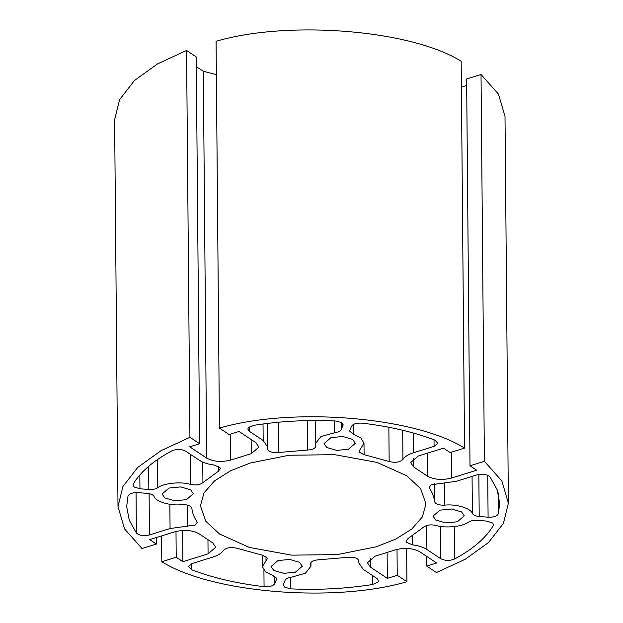 <?xml version="1.0" encoding="UTF-8"?>
<svg xmlns="http://www.w3.org/2000/svg" width="623" height="623" viewBox="0 0 623 623"><rect width="100%" height="100%" fill="white"/><g stroke="black" fill="none" stroke-linecap="round" stroke-linejoin="round"><path stroke-width="0.93" d="M426.903 549.494C423.297 547.158 418.454 545.608 412.364 544.837L406.453 542.298L406.04 541.114L407.948 538.63L423.453 527.19C426.482 524.932 430.625 524.34 435.882 525.415C445.305 528.499 462.928 526.684 468.706 522.027C470.933 520.68 473.877 520.112 477.537 520.33L486.423 521.054L492.123 522.798L493.432 524.839L493.12 525.89C485.652 538.186 472.787 549.221 454.533 559.002C449.674 560.941 445.087 560.856 440.765 558.722L426.903 549.494L426.693 525.5M310.62 563.13L310.636 564.399C310.347 561.782 313.065 560.241 318.789 559.773L347.829 557.344C354.814 556.923 358.513 558.294 358.926 561.471L358.762 562.834L363.193 569.329L377.055 578.557L378.535 580.722L378.075 581.999L372.624 584.499C345.991 588.696 318.735 590.145 290.855 588.86L284.875 587.31L283.216 585.028L285.116 580.223C285.996 578.596 288.231 577.552 291.798 577.093L305.449 573.23L310.97 566.175L310.511 563.768M358.98 561.012L358.918 560.56M413.462 452.765C408.236 454.432 404.732 456.651 402.941 459.416C399.904 462.313 395.317 463.006 389.157 461.511L364.112 454.673L359.448 452.275L359.074 451.161L363.988 443.233L360.958 437.977L353.397 434.27L349.612 431.069L351.512 426.264C353.179 423.835 356.784 422.799 362.313 423.157C389.367 426.358 413.563 432.004 434.885 440.118L437.891 443.303L434.067 446.356L413.462 452.765L413.29 433.008M476.922 474.882C482.724 473.581 487.077 474.22 489.99 476.797L497.193 489.818L499.708 503.291L498.369 513.734C497.092 516.21 493.665 517.363 488.089 517.191L479.204 516.467C475.614 516.093 473.34 515.096 472.39 513.484C470.879 508.243 455.974 503.773 444.62 505.16C438.826 505.331 435.461 504.124 434.511 501.538C434.052 497.076 432.417 492.7 429.597 488.432L429.239 487.334L431.256 484.78L456.316 481.299L476.922 474.882M199.477 460.335C203.075 462.671 207.926 464.228 214.008 464.992L219.919 467.538L220.332 468.714L218.424 471.198L202.927 482.638C199.897 484.896 195.747 485.488 190.49 484.421C181.067 481.338 163.452 483.152 157.674 487.801C155.446 489.156 152.503 489.717 148.842 489.499L139.957 488.775L134.249 487.038L132.948 484.99L133.252 483.939C140.728 471.642 153.593 460.607 171.839 450.834C176.698 448.887 181.293 448.981 185.615 451.107L199.477 460.335M315.744 445.429C316.032 448.046 313.307 449.596 307.591 450.055L278.543 452.485C271.566 452.905 267.867 451.535 267.446 448.358L267.61 447.003L263.179 440.5L249.317 431.28L247.845 429.115L248.304 427.83L253.756 425.33C280.389 421.14 307.645 419.684 335.524 420.977L341.497 422.519L343.164 424.8L341.256 429.605C340.376 431.233 338.149 432.276 334.574 432.736L320.923 436.598L315.409 443.654L315.861 446.068M267.392 448.817L267.446 448.358M212.91 557.063C218.136 555.397 221.648 553.177 223.439 550.413C226.468 547.524 231.063 546.823 237.215 548.318L262.26 555.155L266.932 557.562L267.298 558.675L262.384 566.603L265.414 571.852L272.983 575.559L276.76 578.759L274.86 583.564C273.193 585.994 269.595 587.03 264.066 586.671C237.005 583.478 212.817 577.825 191.487 569.718L188.489 566.525L192.305 563.48L212.91 557.063M149.458 534.947C143.656 536.255 139.295 535.616 136.39 533.031L129.187 520.018L126.671 506.546L128.011 496.095C129.28 493.618 132.707 492.466 138.29 492.637L147.176 493.369C150.766 493.743 153.032 494.732 153.99 496.344C155.501 501.593 170.406 506.063 181.76 504.669C187.546 504.505 190.918 505.712 191.861 508.29C192.32 512.76 193.963 517.129 196.775 521.396L197.141 522.502L195.116 525.049L170.063 528.538L149.458 534.947L149.092 493.634M461.604 511.935L464.26 515.836L457.36 521.77L445.647 522.923L435.687 520.003L433.024 516.109L439.931 510.167L451.644 509.014L461.604 511.935M330.984 437.642L342.697 436.489L352.657 439.41L355.312 443.303L348.413 449.245L336.7 450.398L326.74 447.478L324.085 443.576L330.984 437.642M164.776 497.894L162.12 494L169.02 488.058L180.732 486.906L190.693 489.826L193.348 493.728L186.448 499.662L174.736 500.814L164.776 497.894M295.395 572.187L283.675 573.339L273.723 570.419L271.06 566.525L277.959 560.583L289.679 559.431L299.632 562.351L302.295 566.252L295.395 572.187M387.117 552.422L387.342 578.37L370.397 567.086L367.438 562.756L375.108 556.16L395.621 549.774C404.919 547.477 412.948 548.131 419.7 551.737L436.653 563.021L426.755 566.097L436.435 572.545L465.365 559.174L488.564 542.477L503.431 523.359L508.384 503.213L501.85 480.948L484.406 461.316L470.007 465.802L476.665 470.233L451.473 478.075C442.174 480.364 434.145 479.71 427.394 476.104L413.594 466.923L410.635 462.593L418.306 455.989L443.498 448.147L450.156 452.578L464.556 448.101L461.176 61.272C411.336 29.935 288.636 19.92 216.08 41.266L219.452 428.094L229.139 434.543L239.037 431.459L255.983 442.743L258.934 447.073L251.271 453.676L230.751 460.062C221.453 462.352 213.432 461.698 206.672 458.092L189.727 446.808L199.625 443.732L189.937 437.284L186.565 50.455L196.245 56.903L199.625 443.732M397.015 549.385L397.24 575.286L387.342 578.37M426.669 556.37L426.755 566.097M406.632 548.38L406.92 581.734L397.24 575.286M484.406 461.316L481.026 74.487L466.635 78.965L470.007 465.802M461.402 87.095L466.689 85.452M196.331 66.63L203.3 71.263L216.368 74.62M189.937 437.284L161.014 450.663L137.815 467.351L122.941 486.47L117.996 506.616L114.616 119.787L119.569 99.641L134.436 80.523L157.635 63.826L186.565 50.455M481.026 74.487L498.47 94.112L505.004 116.384L508.384 503.213M117.996 506.616L124.53 528.888L141.974 548.513L156.365 544.035L149.707 539.604L174.907 531.762C184.206 529.464 192.227 530.118 198.986 533.724L212.786 542.913L215.737 547.243L208.074 553.839L182.874 561.681L176.216 557.25L161.824 561.728C211.664 593.065 334.364 603.08 406.92 581.734M464.556 448.101C414.716 416.764 292.016 406.749 219.452 428.094M161.824 561.728L161.598 535.905M156.311 537.548L156.365 544.035M182.601 530.422L182.874 561.681M175.998 531.442L176.216 557.25M376.136 546.823L337.269 554.602L291.525 555.148L249.348 547.422L219.608 534.043L205.754 521.178L200.411 505.899L203.97 492.949L214.538 480.87L230.689 470.692L250.244 463.014L289.111 455.234L334.847 454.689L377.024 462.406L406.764 475.785L420.626 488.65L425.968 503.929L422.41 516.88L411.834 528.966L395.691 539.136L376.136 546.823M412.286 535.998L412.364 544.837M493.105 523.795L493.12 525.89M454.253 526.622L454.533 559.002M440.477 526.38L440.765 558.722M372.546 575.551L372.624 584.499M290.754 577.241L290.855 588.86M402.684 430.252L402.941 459.416M388.861 427.253L389.157 461.511M363.988 443.233L364.112 454.673M353.311 424.528L353.397 434.27M434.013 439.783L434.067 446.356M498.182 492.863L498.369 513.734M487.723 475.209L488.089 517.191M478.838 474.43L479.204 516.467M472.063 476.393L472.39 513.484M444.425 483.323L444.62 505.16M434.356 483.697L434.511 501.538M429.582 486.22L429.597 488.432M218.385 466.261L218.424 471.198M202.748 462.102L202.927 482.638M190.225 454.175L190.49 484.421M157.424 459.572L157.674 487.801M148.64 466.323L148.842 489.499M139.832 474.975L139.957 488.775M249.286 426.919L249.317 431.28M342.985 424.037L343 425.571M341.194 422.347L341.256 429.605M334.473 420.922L334.574 432.736M307.334 420.603L307.591 450.055M278.279 422.254L278.543 452.485M263.038 423.975L263.179 440.5M265.974 556.612L266.005 560.755M276.589 577.996L276.604 579.53M274.798 576.298L274.86 583.564M263.926 570.395L264.066 586.671M191.432 563.784L191.487 569.718M136.04 492.591L136.39 533.031M187.305 505.051L187.492 526.482M169.853 504.311L170.063 528.538M370.319 558.379L370.397 567.086M451.247 452.243L451.473 478.075M427.191 453.225L427.394 476.104M413.516 458.209L413.594 466.923M251.147 439.526L251.271 453.676M230.526 434.114L230.751 460.062M203.3 71.263L206.672 458.092M207.95 539.689L208.074 553.839M310.939 562.538L310.97 566.175M358.739 560.116L358.762 562.834M315.207 420.509L315.409 443.654M267.407 423.422L267.61 447.003M262.283 555.163L262.384 566.603"/></g></svg>
